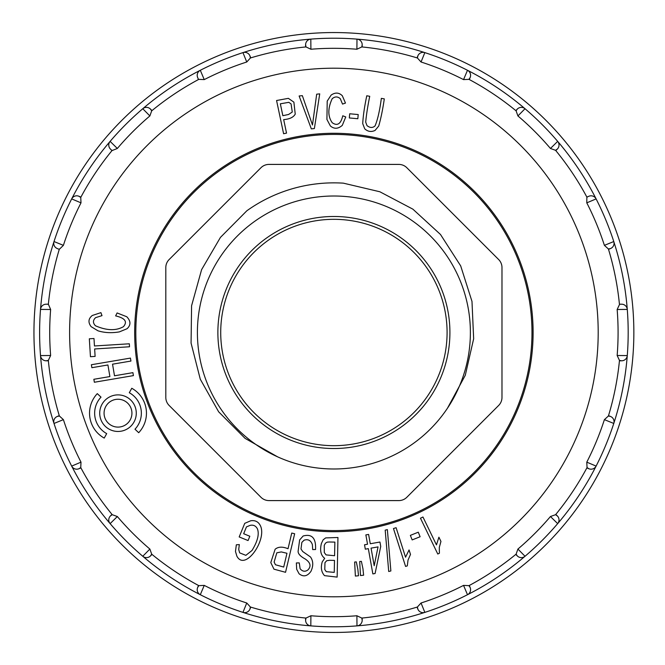 <?xml version="1.0" encoding="UTF-8"?>
<svg xmlns="http://www.w3.org/2000/svg" width="665" height="665" viewBox="0 0 665 665"><rect width="100%" height="100%" fill="white"/><g stroke="black" fill="none" stroke-linecap="round" stroke-linejoin="round"><path stroke-width="1" d="M533.106 332.5A199.209 199.209 0 0 0 234.288 159.974A199.209 199.209 0 0 0 234.288 505.026A199.209 199.209 0 0 0 533.106 332.5M59.268 415.625L57.232 416.473L59.385 415.999A286.931 286.931 0 0 1 48.329 360.413L46.159 360.796L48.362 360.796M111.986 514.394L110.423 515.957L112.227 514.693A286.931 286.931 0 0 1 80.748 467.57L78.886 468.758L80.931 467.911M198.486 585.466L197.638 587.511L198.827 585.649A286.931 286.931 0 0 1 151.703 554.169L150.44 555.973L152.002 554.411M305.601 618.034L305.601 620.237L305.983 618.068A286.931 286.931 0 0 1 250.397 607.012L249.924 609.165L250.772 607.128M417.022 607.128L417.869 609.165L417.396 607.012A286.931 286.931 0 0 1 361.81 618.068L362.192 620.237L362.192 618.034M515.791 554.411L517.353 555.973L516.09 554.169A286.931 286.931 0 0 1 468.966 585.649L470.155 587.511L469.307 585.466M586.871 467.911L588.907 468.758L587.045 467.57A286.931 286.931 0 0 1 555.566 514.693L557.37 515.957L555.807 514.394M619.431 360.796L621.642 360.796L619.472 360.413A286.931 286.931 0 0 1 608.409 415.999L610.561 416.473L608.525 415.625M608.409 249.001L604.394 245.352L613.778 241.553A5.661 5.661 0 0 1 610.561 248.527L608.409 249.001A286.931 286.931 0 0 1 619.472 304.587L619.431 304.204A286.931 286.931 0 0 0 608.525 249.375L610.561 248.527A5.661 5.661 0 0 0 613.778 241.553A294.287 294.287 0 0 0 596.114 198.901L586.788 202.85L586.871 197.089L588.907 196.242L586.871 197.089M619.431 304.204L621.642 304.204L619.431 304.204M555.807 150.606L557.37 149.043L555.566 150.307A286.931 286.931 0 0 1 587.045 197.43M469.307 79.534L470.155 77.489L468.966 79.351A286.931 286.931 0 0 1 516.09 110.831L517.353 109.027L515.791 110.59M362.192 46.966L362.192 44.763L361.81 46.932A286.931 286.931 0 0 1 417.396 57.988L417.869 55.835L417.022 57.872M250.772 57.872L249.924 55.835L250.397 57.988A286.931 286.931 0 0 1 305.983 46.932L305.601 44.763L305.601 46.966M151.703 110.831L149.874 115.943L142.767 108.728A5.661 5.661 0 0 1 150.44 109.027L151.703 110.831A286.931 286.931 0 0 1 198.827 79.351L198.486 79.534A286.931 286.931 0 0 0 152.002 110.59L150.44 109.027A5.661 5.661 0 0 0 142.767 108.728A294.287 294.287 0 0 0 110.124 141.371L117.339 148.478L111.986 150.606L110.423 149.043L111.986 150.606M198.486 79.534L197.638 77.489L198.486 79.534M80.931 197.089L78.886 196.242L80.748 197.43A286.931 286.931 0 0 1 112.227 150.307M50.64 355.501L40.515 355.584A294.287 294.287 0 0 1 40.515 309.416L50.64 309.499A284.188 284.188 0 0 0 50.64 355.501L48.329 360.413M48.362 304.204L46.159 304.204L48.362 304.204L50.64 309.499M59.385 415.999L63.399 419.648A284.188 284.188 0 0 0 81.005 462.15L71.679 466.099A294.287 294.287 0 0 1 40.515 355.584A5.661 5.661 0 0 0 46.159 360.796A5.661 5.661 0 0 1 40.515 355.584A294.287 294.287 0 0 1 39.609 332.5M46.159 304.204A5.661 5.661 0 0 0 40.515 309.416A5.661 5.661 0 0 1 46.159 304.204M80.748 197.43L81.005 202.85A284.188 284.188 0 0 0 63.399 245.352L59.268 249.375L57.232 248.527L59.268 249.375M619.472 360.413L617.153 355.501A284.188 284.188 0 0 0 617.153 309.499L619.472 304.587M604.394 245.352A284.188 284.188 0 0 0 586.788 202.85M555.566 150.307L550.454 148.478A284.188 284.188 0 0 0 517.919 115.943L516.09 110.831M468.966 79.351L463.547 79.609A284.188 284.188 0 0 0 421.045 62.003L417.396 57.988A286.931 286.931 0 0 0 361.81 46.932L356.897 49.243A284.188 284.188 0 0 0 310.896 49.243L305.983 46.932M250.397 57.988L246.757 62.003A284.188 284.188 0 0 0 204.246 79.609L198.827 79.351M149.874 115.943A284.188 284.188 0 0 0 117.339 148.478M48.329 304.587A286.931 286.931 0 0 1 59.385 249.001A286.931 286.931 0 0 0 48.329 304.587M81.005 462.15L80.748 467.57M112.227 514.693L117.339 516.522A284.188 284.188 0 0 0 149.874 549.057L151.703 554.169M198.827 585.649L204.246 585.391A284.188 284.188 0 0 0 246.757 602.997L250.397 607.012M305.983 618.068L310.896 615.757A284.188 284.188 0 0 0 356.897 615.757L361.81 618.068M417.396 607.012L421.045 602.997A284.188 284.188 0 0 0 463.547 585.391L468.966 585.649M516.09 554.169L517.919 549.057A284.188 284.188 0 0 0 550.454 516.522L555.566 514.693M587.045 467.57L586.788 462.15A284.188 284.188 0 0 0 604.394 419.648L608.409 415.999M310.896 49.243L310.813 39.119A294.287 294.287 0 0 1 356.98 39.119L356.897 49.243M356.98 39.119A5.661 5.661 0 0 1 362.192 44.763A5.661 5.661 0 0 0 356.98 39.119A294.287 294.287 0 0 1 467.495 70.282L463.547 79.609M310.813 39.119A5.661 5.661 0 0 0 305.601 44.763A5.661 5.661 0 0 1 310.813 39.119A294.287 294.287 0 0 0 200.298 70.282L204.246 79.609M246.757 62.003L242.949 52.618A294.287 294.287 0 0 0 200.298 70.282A5.661 5.661 0 0 0 197.638 77.489A5.661 5.661 0 0 1 200.298 70.282A294.287 294.287 0 0 0 142.767 108.728M249.924 55.835A5.661 5.661 0 0 0 242.949 52.618A5.661 5.661 0 0 1 249.924 55.835M110.124 141.371A5.661 5.661 0 0 0 110.423 149.043A5.661 5.661 0 0 1 110.124 141.371A294.287 294.287 0 0 0 54.015 241.553L63.399 245.352M81.005 202.85L71.679 198.901A5.661 5.661 0 0 1 78.886 196.242A5.661 5.661 0 0 0 71.679 198.901M54.015 241.553A5.661 5.661 0 0 0 57.232 248.527A5.661 5.661 0 0 1 54.015 241.553A294.287 294.287 0 0 0 40.515 309.416M63.399 419.648L54.015 423.447A5.661 5.661 0 0 1 57.232 416.473A5.661 5.661 0 0 0 54.015 423.447M71.679 466.099A5.661 5.661 0 0 0 78.886 468.758A5.661 5.661 0 0 1 71.679 466.099A294.287 294.287 0 0 0 142.767 556.273L149.874 549.057M117.339 516.522L110.124 523.629A294.287 294.287 0 0 0 142.767 556.273A5.661 5.661 0 0 0 150.44 555.973A5.661 5.661 0 0 1 142.767 556.273A294.287 294.287 0 0 0 242.949 612.382L246.757 602.997M110.423 515.957A5.661 5.661 0 0 0 110.124 523.629A5.661 5.661 0 0 1 110.423 515.957M204.246 585.391L200.298 594.718A5.661 5.661 0 0 1 197.638 587.511A5.661 5.661 0 0 0 200.298 594.718M242.949 612.382A5.661 5.661 0 0 0 249.924 609.165A5.661 5.661 0 0 1 242.949 612.382A294.287 294.287 0 0 0 356.98 625.881L356.897 615.757M310.896 615.757L310.813 625.881A5.661 5.661 0 0 1 305.601 620.237A5.661 5.661 0 0 0 310.813 625.881M356.98 625.881A5.661 5.661 0 0 0 362.192 620.237A5.661 5.661 0 0 1 356.98 625.881A294.287 294.287 0 0 0 467.495 594.718L463.547 585.391M421.045 602.997L424.844 612.382A5.661 5.661 0 0 1 417.869 609.165A5.661 5.661 0 0 0 424.844 612.382M467.495 594.718A5.661 5.661 0 0 0 470.155 587.511A5.661 5.661 0 0 1 467.495 594.718A294.287 294.287 0 0 0 557.669 523.629L550.454 516.522M517.919 549.057L525.026 556.273A5.661 5.661 0 0 1 517.353 555.973A5.661 5.661 0 0 0 525.026 556.273M557.669 523.629A5.661 5.661 0 0 0 557.37 515.957A5.661 5.661 0 0 1 557.669 523.629A294.287 294.287 0 0 0 613.778 423.447L604.394 419.648M586.788 462.15L596.114 466.099A294.287 294.287 0 0 0 613.778 423.447A5.661 5.661 0 0 0 610.561 416.473A5.661 5.661 0 0 1 613.778 423.447A294.287 294.287 0 0 0 627.278 309.416L617.153 309.499M588.907 468.758A5.661 5.661 0 0 0 596.114 466.099A5.661 5.661 0 0 1 588.907 468.758M617.153 355.501L627.278 355.584A5.661 5.661 0 0 1 621.642 360.796A5.661 5.661 0 0 0 627.278 355.584M627.278 309.416A5.661 5.661 0 0 0 621.642 304.204A5.661 5.661 0 0 1 627.278 309.416A294.287 294.287 0 0 0 596.114 198.901A5.661 5.661 0 0 0 588.907 196.242A5.661 5.661 0 0 1 596.114 198.901A294.287 294.287 0 0 0 525.026 108.728L517.919 115.943M550.454 148.478L557.669 141.371A5.661 5.661 0 0 1 557.37 149.043A5.661 5.661 0 0 0 557.669 141.371M525.026 108.728A5.661 5.661 0 0 0 517.353 109.027A5.661 5.661 0 0 1 525.026 108.728A294.287 294.287 0 0 0 467.495 70.282A5.661 5.661 0 0 1 470.155 77.489A5.661 5.661 0 0 0 467.495 70.282M424.844 52.618A5.661 5.661 0 0 0 417.869 55.835A5.661 5.661 0 0 1 424.844 52.618L421.045 62.003M33.948 332.5A299.948 299.948 0 0 1 483.871 72.734A299.948 299.948 0 0 1 483.871 592.266A299.948 299.948 0 0 1 33.948 332.5A299.948 299.948 0 0 1 483.871 72.734A299.948 299.948 0 0 1 483.871 592.266A299.948 299.948 0 0 1 33.948 332.5M101.014 397.146L97.298 393.638A28.462 28.462 0 0 0 104.222 438.077L106.691 433.613A23.358 23.358 0 0 1 101.014 397.146M94.646 348.967L129.517 346.773L129.334 343.788L94.455 345.975L93.989 338.502L89.326 338.793L90.448 356.698L95.112 356.407L94.646 348.967M117.098 312.949L115.644 315.892C125.12 318.128 127.705 321.735 123.407 326.698C115.934 330.929 106.624 330.621 95.477 325.784C92.751 322.982 92.801 320.264 95.619 317.646L102.003 315.634L100.914 312.641L92.269 315.493C88.312 318.71 87.938 322.434 91.147 326.665L97.979 330.804C104.513 332.832 111.637 333.198 119.368 331.885L127.057 328.726C130.972 325.077 130.88 321.095 126.799 316.764L117.098 312.949M94.364 382.25L133.416 375.609L132.909 372.649L114.505 375.783L112.535 364.187L130.939 361.053L130.44 358.094L91.379 364.736L91.886 367.695L107.921 364.969L109.891 376.565L93.856 379.291L94.364 382.25M136.283 413.173A18.288 18.288 0 0 0 108.852 397.338A18.288 18.288 0 0 0 108.852 429.008A18.288 18.288 0 0 0 136.283 413.173M131.928 413.173A13.932 13.932 0 0 0 111.03 401.111A13.932 13.932 0 0 0 111.03 425.234A13.932 13.932 0 0 0 131.928 413.173M131.77 388.269L129.301 392.732A23.358 23.358 0 0 1 134.987 429.208L138.694 432.707A28.462 28.462 0 0 0 131.77 388.269M248.062 540.554L249.824 536.248L243.664 533.729L246.457 526.896L250.115 525.367C253.39 524.685 255.817 525.832 257.388 528.8C259.441 534.045 257.646 541.277 251.993 550.495L245.859 555.342L239.666 552.864L238.71 549.481L239.334 544.602L236.341 544.785L235.476 551.435L236.89 556.189C245.086 571.775 267.255 539.747 260.422 525.766C258.469 521.751 255.227 520.088 250.713 520.778L244.745 523.338L239.184 536.946L248.062 540.554M281.27 551.925L286.964 553.272L283.706 567.062L275.435 564.743L274.13 562.025L276.823 552.823L281.27 551.925M285.543 572.299L294.662 533.746L291.744 533.056L288.036 548.725C282.5 546.497 278.194 546.672 275.119 549.265L270.788 562.59L273.963 569.174L285.543 572.299M288.577 114.48L282.849 115.693L280.339 103.806L288.801 102.335L291.071 103.906L292.276 112.036L288.577 114.48M276.574 100.515L283.598 133.732L286.532 133.116L283.681 119.609C289.608 119.143 293.465 117.306 295.235 114.106L293.888 102.152L288.369 98.345L276.574 100.515M312.7 549.598L315.551 549.514C316.116 538.135 311.976 533.629 303.14 535.998L299.641 539.938L298.095 551.426C298.153 553.928 300.505 556.43 305.135 558.941C310.513 562.582 311.444 566.248 307.928 569.922C305.135 571.975 302.525 571.576 300.106 568.741L299.267 562.914L296.366 562.939L296.681 569.273L299.092 573.787C303.415 577.145 307.363 576.339 310.929 571.368C313.473 565.849 313.331 561.052 310.497 556.971L302.716 551.534L300.987 548.957L301.852 542.374L304.096 540.188C308.07 538.891 310.829 540.371 312.384 544.627L312.7 549.598M299.125 95.984L311.328 128.869L314.379 128.553L319.724 93.873L316.681 94.181L312.475 125.003L302.351 95.66L299.125 95.984M329.591 560.296L334.495 560.395L334.246 572.374L326.291 571.651L324.786 569.564L324.969 562.632L326.731 560.703L329.591 560.296M329.225 541.992L334.861 542.108L334.586 555.724L326.058 554.893L324.304 552.557L324.246 545.367L325.434 543.189L327.18 542.141L329.225 541.992M337.147 577.104L337.953 537.495L325.659 537.902L323.14 539.822L321.403 543.471C319.715 550.437 320.813 555.375 324.695 558.309L322.242 561.875C320.58 567.511 321.336 572.1 324.52 575.641L337.147 577.104M345.758 116.94L342.766 115.785C340.871 123.964 337.363 126.283 332.251 122.742C327.754 116.475 327.72 108.486 332.143 98.794C334.844 96.383 337.554 96.342 340.281 98.678L342.525 104.089L345.476 103.067L342.309 95.743C338.951 92.452 335.218 92.244 331.112 95.112L327.213 101.08L326.922 119.434L330.355 125.934C334.138 129.176 338.119 128.985 342.3 125.361L345.758 116.94M349.707 113.773L349.325 117.954L357.828 118.736L358.211 114.555L349.707 113.773M357.845 569.298L356.307 561.875L354.644 562.05L355.376 576.073L358.526 575.749L357.845 569.298M362.949 568.758L361.386 561.343L359.699 561.518L360.48 575.541L363.622 575.208L362.949 568.758M374.204 565.716L371.062 548.143L378.036 546.896L374.204 565.716M370.272 543.754L368.601 534.419L365.866 534.901L367.537 544.244L364.528 544.785L365.309 549.174L368.327 548.633L372.849 573.903L375.085 573.504L380.729 546.414L379.939 542.025L370.272 543.754M384.304 98.885L381.353 98.362C379.723 110.689 377.62 119.875 375.043 125.918C372.633 128.054 369.956 127.954 366.997 125.619L365.7 122.111C366.324 115.178 367.662 106.575 369.723 96.3L366.772 95.777C364.487 106.633 363.132 115.91 362.716 123.624L364.728 128.819C367.836 131.678 371.294 132.21 375.102 130.406L378.701 126.067C380.862 118.661 382.732 109.6 384.304 98.885M390.87 570.961L387.363 529.614L385.193 530.155L388.717 571.501L390.87 570.961M396.107 527.694L393.464 528.542L405.584 566.43L407.288 565.882L408.027 560.088L410.496 554.419L409.058 549.938L405.55 557.212L396.107 527.694M420.105 536.746L418.285 532.2L410.355 535.375L412.175 539.913L420.105 536.746M422.957 517.004L420.455 518.21L437.778 554.02L439.399 553.238L439.307 547.386L440.953 541.435L438.908 537.204L436.456 544.901L422.957 517.004M277.571 456.822L245.094 438.376L218.66 411.818L200.273 379.191L191.071 343.09L191.587 305.734L201.603 269.649L220.439 237.397L246.831 210.797A149.642 149.642 0 0 1 343.364 183.158L379.84 191.761L412.89 209.167L440.488 234.479L460.687 265.9L471.984 301.42L473.655 338.768L465.292 375.26L447.479 408.185M333.897 196.009A136.491 136.491 0 0 1 452.1 400.746A136.491 136.491 0 0 1 215.693 400.746A136.491 136.491 0 0 1 333.897 196.009M333.897 134.421A198.079 198.079 0 0 1 505.442 431.543A198.079 198.079 0 0 1 162.351 431.543A198.079 198.079 0 0 1 333.897 134.421M333.897 216.482A116.018 116.018 0 0 1 434.37 390.513A116.018 116.018 0 0 1 233.423 390.513A116.018 116.018 0 0 1 333.897 216.482M260.963 167.73L169.126 259.558A11.322 11.322 0 0 0 165.809 267.563L165.809 397.437A11.322 11.322 0 0 0 169.126 405.442L260.963 497.27A11.322 11.322 0 0 0 268.959 500.587L398.834 500.587A11.322 11.322 0 0 0 406.839 497.27L498.667 405.442A11.322 11.322 0 0 0 501.984 397.437L501.984 267.563A11.322 11.322 0 0 0 498.667 259.558L406.839 167.73A11.322 11.322 0 0 0 398.834 164.413L268.959 164.413A11.322 11.322 0 0 0 260.963 167.73M447.088 332.5A113.191 113.191 0 0 0 277.305 234.479A113.191 113.191 0 0 0 277.305 430.521A113.191 113.191 0 0 0 447.088 332.5M598.192 332.5A264.296 264.296 0 0 0 201.753 103.615A264.296 264.296 0 0 0 201.753 561.385A264.296 264.296 0 0 0 598.192 332.5"/></g></svg>
